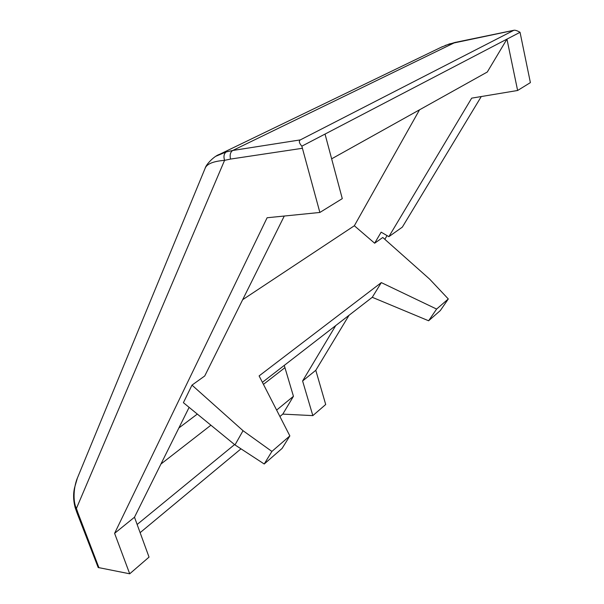 <?xml version="1.0" encoding="UTF-8"?>
<svg xmlns="http://www.w3.org/2000/svg" width="604" height="604" viewBox="0 0 604 604"><rect width="100%" height="100%" fill="white"/><g stroke="black" fill="none" stroke-linecap="round" stroke-linejoin="round"><path stroke-width="0.91" d="M216.172 156.119L226.319 151.891C223.978 153.522 223.397 156.338 224.575 160.347C213.008 161.268 206.47 164.039 204.975 168.675L204.824 169.044M78.105 476.322L77.788 477.092C73.643 486.144 72.654 501.154 76.406 508.462L75.1 507.42M449.678 43.82L440.777 47.444M481.267 96.542L402.324 227.142L388.863 236.67L471.679 98.142L517.62 90.487L530.388 82.612L520.044 32.299C517.409 30.766 515.408 30.087 514.049 30.245L455.612 42.325M384.861 239.267L387.043 235.605M279.916 416.503L282.8 414.11L312.834 415.62L325.707 404.499L315.786 370.297L349.052 315.258M226.319 151.891L232.736 150.479L455.295 42.348L445.14 45.459M76.957 512.728L98.18 567.511L129.709 573.8L114.601 533.34L267.111 217.757L319.871 212.457L301.841 146.176C299.154 143.14 298.648 141.042 300.324 139.894L232.736 150.479C230.343 152.102 229.611 154.964 230.547 159.071L224.575 160.347L76.406 508.462L78.142 513.43L76.957 512.728L75.13 507.503C73.31 500.369 73.129 493.747 74.594 487.617L77.304 478.345M449.323 43.933L513.762 30.343L300.324 139.894M517.62 90.487L506.952 39.124L520.044 32.299M388.863 236.67L381.154 232.155L374.639 243.216L382.785 237.485L429.663 279.146L448.304 298.957L436.609 309.067L381.313 282.604L259.108 375.907L289.852 435.899L271.891 451.43L243.034 430.705L191.989 385.126L183.405 402.687L234.986 444.914L264.22 464L282.106 448.417L289.852 435.899M315.786 370.297L302.604 380.981L335.718 325.579M312.834 415.62L302.604 380.981M140.12 532.66L240.996 448.84M301.841 146.176L325.027 134.073L342.279 198.633L319.871 212.457M284.273 216.036L204.733 375.975L191.989 385.126M189.12 407.368L134.488 517.22L114.601 533.34M134.488 517.22L149.037 557.107L129.709 573.8M331.641 158.829L487.3 72.012L506.952 39.124L325.027 134.073M419.531 109.807L354.344 225.753L374.639 243.216M242.672 299.69L354.344 225.753M262.393 382.324L372.268 297.296L428.614 320.777L440.316 310.577L448.304 298.957M284.265 365.397L293.446 396.292L282.8 414.11M293.446 396.292L276.624 410.086M234.571 444.574L137.138 524.476M243.034 430.705L234.986 444.914M271.891 451.43L264.22 464M381.313 282.604L372.268 297.296M436.609 309.067L428.614 320.777M78.142 513.43L98.965 567.813M302.226 148.312L230.547 159.071M178.875 427.979L197.319 414.072M284.877 367.708L263.442 384.363M210.909 425.201L160.943 464.038M204.975 168.675L77.788 477.092M442.468 46.629L219.554 154.337M205.118 168.365C205.949 164.499 214.254 155.915 219.592 154.33L219.592 154.33"/></g></svg>
